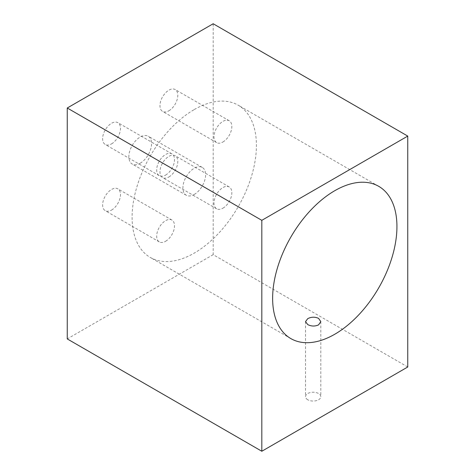 <?xml version="1.0" encoding="UTF-8"?>
<svg xmlns="http://www.w3.org/2000/svg" width="475" height="475" viewBox="0 0 475 475"><rect width="100%" height="100%" fill="white"/><g stroke="black" fill="none" stroke-linecap="round" stroke-linejoin="round"><path stroke-width="0.36" stroke-dasharray="2.38 1.78" d="M307.764 399.766A7.642 4.412 180 0 1 305.526 396.643A7.642 4.412 180 0 1 310.24 392.564A7.642 4.412 180 0 1 318.571 393.52A7.642 4.412 180 0 1 320.809 396.643A7.642 4.412 180 0 1 316.095 400.722A7.642 4.412 180 0 1 307.764 399.766M194.263 109.559A87.899 50.748 -60 0 1 238.213 105.207A87.899 50.748 -60 0 1 251.685 175.643A87.899 50.748 -60 0 1 194.263 253.104A87.899 50.748 -60 0 1 150.314 257.456A87.899 50.748 -60 0 1 136.836 187.019A87.899 50.748 -60 0 1 194.263 109.559M140.214 163.234A16.049 9.268 120 0 0 150.7 149.091A16.049 9.268 120 0 0 148.242 136.23A16.049 9.268 120 0 0 140.214 137.02A16.049 9.268 120 0 0 129.728 151.169A16.049 9.268 120 0 0 132.187 164.029A16.049 9.268 120 0 0 140.214 163.234M194.263 194.435A16.049 9.268 120 0 0 204.749 180.292A16.049 9.268 120 0 0 202.285 167.432A16.049 9.268 120 0 0 194.263 168.227A16.049 9.268 120 0 0 183.777 182.37A16.049 9.268 120 0 0 186.236 195.231A16.049 9.268 120 0 0 194.263 194.435M168.874 110.782A12.611 7.279 120 0 0 177.116 99.667A12.611 7.279 120 0 0 175.186 89.561A12.611 7.279 120 0 0 168.874 90.185A12.611 7.279 120 0 0 160.639 101.3A12.611 7.279 120 0 0 162.569 111.405A12.611 7.279 120 0 0 168.874 110.782M222.923 141.983A12.611 7.279 120 0 0 231.165 130.868A12.611 7.279 120 0 0 229.229 120.763A12.611 7.279 120 0 0 222.923 121.386A12.611 7.279 120 0 0 214.688 132.501A12.611 7.279 120 0 0 216.618 142.607A12.611 7.279 120 0 0 222.923 141.983M111.554 143.877A12.611 7.279 120 0 0 119.789 132.762A12.611 7.279 120 0 0 117.859 122.657A12.611 7.279 120 0 0 111.554 123.28A12.611 7.279 120 0 0 103.312 134.395A12.611 7.279 120 0 0 105.248 144.501A12.611 7.279 120 0 0 111.554 143.877M165.597 175.079A12.611 7.279 120 0 0 173.838 163.964A12.611 7.279 120 0 0 171.902 153.858A12.611 7.279 120 0 0 165.597 154.488A12.611 7.279 120 0 0 157.362 165.597A12.611 7.279 120 0 0 159.291 175.703A12.611 7.279 120 0 0 165.597 175.079M111.554 210.069A12.611 7.279 120 0 0 119.789 198.96A12.611 7.279 120 0 0 117.859 188.854A12.611 7.279 120 0 0 111.554 189.477A12.611 7.279 120 0 0 103.312 200.592A12.611 7.279 120 0 0 105.248 210.698A12.611 7.279 120 0 0 111.554 210.069M165.597 241.276A12.611 7.279 120 0 0 173.838 230.161A12.611 7.279 120 0 0 171.902 220.056A12.611 7.279 120 0 0 165.597 220.679A12.611 7.279 120 0 0 157.362 231.794A12.611 7.279 120 0 0 159.291 241.9A12.611 7.279 120 0 0 165.597 241.276M168.874 176.973A12.611 7.279 120 0 0 177.116 165.858A12.611 7.279 120 0 0 175.186 155.752A12.611 7.279 120 0 0 168.874 156.382A12.611 7.279 120 0 0 160.639 167.491A12.611 7.279 120 0 0 162.569 177.597A12.611 7.279 120 0 0 168.874 176.973M222.923 208.181A12.611 7.279 120 0 0 231.165 197.066A12.611 7.279 120 0 0 229.229 186.96A12.611 7.279 120 0 0 222.923 187.583A12.611 7.279 120 0 0 214.688 198.698A12.611 7.279 120 0 0 216.618 208.804A12.611 7.279 120 0 0 222.923 208.181M407.752 366.997L213.18 254.665L213.18 23.75M213.18 254.665L67.248 338.912M305.526 321.617L305.526 396.643M378.735 186.337L238.213 105.207M202.285 167.432L148.242 136.23M229.229 120.763L175.186 89.561M171.902 153.858L117.859 122.657M171.902 220.056L117.859 188.854M229.229 186.96L175.186 155.752M216.618 208.804L162.569 177.597M159.291 241.9L105.248 210.698M159.291 175.703L105.248 144.501M216.618 142.607L162.569 111.405M186.236 195.231L132.187 164.029M290.837 338.586L150.314 257.456M320.809 321.617L320.809 396.643"/><path stroke-width="0.71" d="M318.571 318.357C314.967 316.742 311.363 316.831 307.764 318.63L305.526 321.617L307.764 324.603C311.357 326.402 314.961 326.491 318.571 324.87L320.809 321.617L318.571 318.357M334.786 334.234A87.899 50.748 120 0 0 392.207 256.773A87.899 50.748 120 0 0 378.735 186.337A87.899 50.748 120 0 0 334.786 190.695A87.899 50.748 120 0 0 277.364 268.149A87.899 50.748 120 0 0 290.837 338.586A87.899 50.748 120 0 0 334.786 334.234M407.752 136.088L407.752 366.997L261.82 451.25L67.248 338.912L67.248 108.003L213.18 23.75L407.752 136.088L261.82 220.335L67.248 108.003M261.82 451.25L261.82 220.335"/></g></svg>
